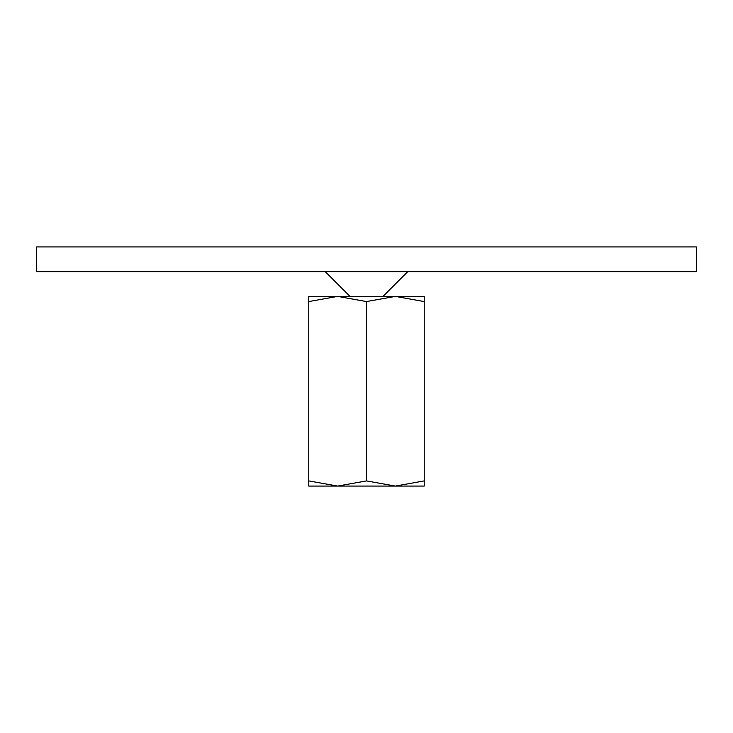 <?xml version="1.0" encoding="UTF-8"?>
<svg xmlns="http://www.w3.org/2000/svg" width="733" height="733" viewBox="0 0 733 733"><rect width="100%" height="100%" fill="white"/><g stroke="black" fill="none" stroke-linecap="round" stroke-linejoin="round"><path stroke-width="1.1" d="M36.65 246.929L696.35 246.929L696.35 271.668L36.65 271.668L36.65 246.929M424.224 486.071L395.362 486.071L366.5 480.912L337.638 486.071L308.776 480.912C308.776 487.821 308.776 487.821 308.776 480.903L308.776 301.565C308.776 294.657 308.776 294.657 308.776 301.575L337.638 296.407L366.5 301.565L395.362 296.407L424.224 301.565C424.224 294.657 424.224 294.657 424.224 301.575L424.224 480.912C424.224 487.821 424.224 487.821 424.224 480.903L395.362 486.071L308.776 486.071M424.224 296.407L308.776 296.407M366.5 301.565L366.5 480.912M350.007 296.407L325.269 271.668M382.993 296.407L407.731 271.668"/></g></svg>
